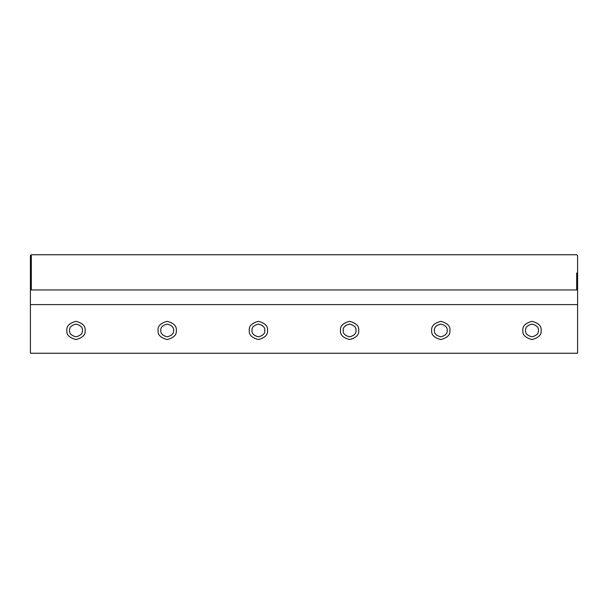 <?xml version="1.0" encoding="UTF-8"?>
<svg xmlns="http://www.w3.org/2000/svg" width="608" height="608" viewBox="0 0 608 608"><rect width="100%" height="100%" fill="white"/><g stroke="black" fill="none" stroke-linecap="round" stroke-linejoin="round"><path stroke-width="0.91" d="M577.6 304.616L577.6 289.948L30.4 289.948L30.4 304.616L577.6 304.616L577.6 353.248L30.4 353.248L30.4 304.616M160.816 330.448C160.451 333.465 162.579 335.593 167.2 336.832C171.821 335.593 173.949 333.465 173.584 330.448C173.949 327.431 171.821 325.303 167.2 324.064C162.579 325.303 160.451 327.431 160.816 330.448M158.08 330.448C157.563 334.757 160.603 337.797 167.2 339.568C173.797 337.797 176.837 334.757 176.32 330.448C176.837 326.139 173.797 323.099 167.2 321.328C160.603 323.099 157.563 326.139 158.08 330.448M85.12 330.448C85.637 326.139 82.597 323.099 76 321.328C69.403 323.099 66.363 326.139 66.88 330.448C66.363 334.757 69.403 337.797 76 339.568C82.597 337.797 85.637 334.757 85.12 330.448M541.12 330.448C541.637 326.139 538.597 323.099 532 321.328C525.403 323.099 522.363 326.139 522.88 330.448C522.363 334.757 525.403 337.797 532 339.568C538.597 337.797 541.637 334.757 541.12 330.448M449.92 330.448C450.437 326.139 447.397 323.099 440.8 321.328C434.203 323.099 431.163 326.139 431.68 330.448C431.163 334.757 434.203 337.797 440.8 339.568C447.397 337.797 450.437 334.757 449.92 330.448M358.72 330.448C359.237 326.139 356.197 323.099 349.6 321.328C343.003 323.099 339.963 326.139 340.48 330.448C339.963 334.757 343.003 337.797 349.6 339.568C356.197 337.797 359.237 334.757 358.72 330.448M267.52 330.448C268.037 326.139 264.997 323.099 258.4 321.328C251.803 323.099 248.763 326.139 249.28 330.448C248.763 334.757 251.803 337.797 258.4 339.568C264.997 337.797 268.037 334.757 267.52 330.448M252.016 330.448C251.651 333.465 253.779 335.593 258.4 336.832C263.021 335.593 265.149 333.465 264.784 330.448C265.149 327.431 263.021 325.303 258.4 324.064C253.779 325.303 251.651 327.431 252.016 330.448M343.216 330.448C342.851 333.465 344.979 335.593 349.6 336.832C354.221 335.593 356.349 333.465 355.984 330.448C356.349 327.431 354.221 325.303 349.6 324.064C344.979 325.303 342.851 327.431 343.216 330.448M434.416 330.448C434.051 333.465 436.179 335.593 440.8 336.832C445.421 335.593 447.549 333.465 447.184 330.448C447.549 327.431 445.421 325.303 440.8 324.064C436.179 325.303 434.051 327.431 434.416 330.448M525.616 330.448C525.251 333.465 527.379 335.593 532 336.832C536.621 335.593 538.749 333.465 538.384 330.448C538.749 327.431 536.621 325.303 532 324.064C527.379 325.303 525.251 327.431 525.616 330.448M69.616 330.448C69.251 333.465 71.379 335.593 76 336.832C80.621 335.593 82.749 333.465 82.384 330.448C82.749 327.431 80.621 325.303 76 324.064C71.379 325.303 69.251 327.431 69.616 330.448M576.688 272.992L576.688 289.948M577.6 290.32L577.6 255.664L576.688 254.752L31.312 254.752L30.4 255.664L30.4 290.32M31.312 289.948L31.312 254.752"/></g></svg>
